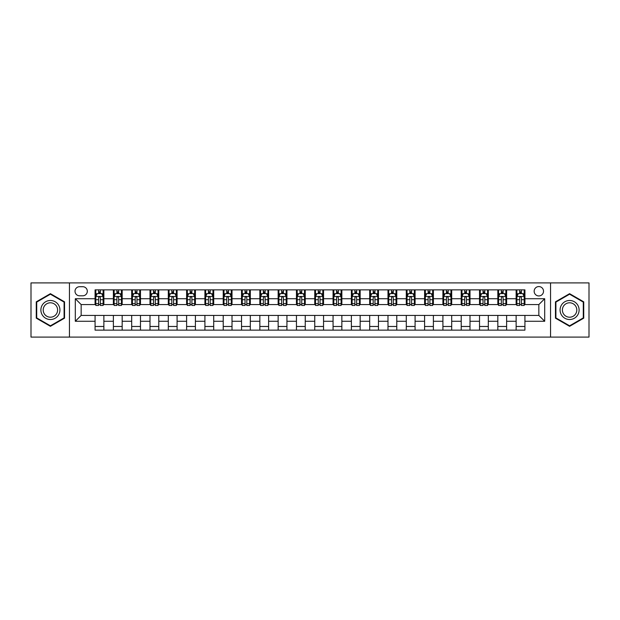 <?xml version="1.0" encoding="UTF-8"?>
<svg xmlns="http://www.w3.org/2000/svg" width="620" height="620" viewBox="0 0 620 620"><rect width="100%" height="100%" fill="white"/><g stroke="black" fill="none" stroke-linecap="round" stroke-linejoin="round"><path stroke-width="0.93" d="M538.842 286.564A4.689 4.689 0 0 0 534.153 291.253A4.689 4.689 0 0 0 538.842 295.942A4.689 4.689 0 0 0 543.523 291.253A4.689 4.689 0 0 0 538.842 286.564M550.552 337.094L589 337.094L589 282.906L550.552 282.906L550.552 337.094L69.448 337.094L69.448 282.906L31 282.906L31 337.094L69.448 337.094M79.554 295.794L82.77 295.794A4.542 4.542 0 0 0 87.311 291.253A4.542 4.542 0 0 0 82.77 286.711L79.554 286.711A4.542 4.542 0 0 0 75.012 291.253A4.542 4.542 0 0 0 79.554 295.794M550.552 282.906L69.448 282.906M95.077 321.276L75.307 321.276L75.307 298.724L95.077 298.724L95.077 304.583L81.158 304.583L81.158 315.417L95.077 315.417L95.077 330.135L524.923 330.135L524.923 315.417L538.842 315.417L538.842 304.583L524.923 304.583L524.923 298.724L544.693 298.724L544.693 321.276L524.923 321.276M524.923 298.724L524.923 289.865L95.077 289.865L95.077 298.724M516.135 289.865L516.135 304.583L516.871 304.583M519.653 304.583L521.412 304.583M524.195 304.583L524.923 304.583M516.135 304.583L505.889 304.583M497.829 289.865L497.829 304.583L498.565 304.583M501.348 304.583L503.107 304.583M497.829 304.583L487.576 304.583M479.524 289.865L479.524 304.583L480.26 304.583M483.042 304.583L484.793 304.583M479.524 304.583L469.27 304.583M461.218 289.865L461.218 304.583L461.946 304.583M464.729 304.583L466.488 304.583M461.218 304.583L450.965 304.583M442.913 289.865L442.913 304.583L443.641 304.583M446.423 304.583L448.183 304.583M442.913 304.583L432.659 304.583M424.599 289.865L424.599 304.583L425.336 304.583M428.118 304.583L429.877 304.583M424.599 304.583L414.354 304.583M406.294 289.865L406.294 304.583L407.03 304.583M409.812 304.583L411.571 304.583M406.294 304.583L396.041 304.583M387.988 289.865L387.988 304.583L388.717 304.583M391.507 304.583L393.258 304.583M387.988 304.583L377.735 304.583M369.683 289.865L369.683 304.583L370.411 304.583M373.194 304.583L374.953 304.583M369.683 304.583L359.429 304.583M351.377 289.865L351.377 304.583L352.106 304.583M354.888 304.583L356.647 304.583M351.377 304.583L341.124 304.583M333.064 289.865L333.064 304.583L333.8 304.583M336.583 304.583L338.342 304.583M333.064 304.583L322.819 304.583M314.759 289.865L314.759 304.583L315.495 304.583M318.277 304.583L320.029 304.583M314.759 304.583L304.505 304.583M296.453 289.865L296.453 304.583L297.181 304.583M299.971 304.583L301.723 304.583M296.453 304.583L286.2 304.583M278.147 289.865L278.147 304.583L278.876 304.583M281.658 304.583L283.418 304.583M278.147 304.583L267.894 304.583M259.842 289.865L259.842 304.583L260.571 304.583M263.353 304.583L265.112 304.583M259.842 304.583L249.589 304.583M241.529 289.865L241.529 304.583L242.265 304.583M245.047 304.583L246.806 304.583M241.529 304.583L231.283 304.583M223.223 289.865L223.223 304.583L223.96 304.583M226.742 304.583L228.493 304.583M223.223 304.583L212.97 304.583M204.918 289.865L204.918 304.583L205.646 304.583M208.429 304.583L210.188 304.583M204.918 304.583L194.665 304.583M186.612 289.865L186.612 304.583L187.341 304.583M190.123 304.583L191.882 304.583M186.612 304.583L176.359 304.583M168.307 289.865L168.307 304.583L169.035 304.583M171.817 304.583L173.577 304.583M168.307 304.583L158.054 304.583M149.994 289.865L149.994 304.583L150.73 304.583M153.512 304.583L155.271 304.583M149.994 304.583L139.74 304.583M131.688 289.865L131.688 304.583L132.424 304.583M135.207 304.583L136.958 304.583M131.688 304.583L121.435 304.583M113.383 289.865L113.383 304.583L114.111 304.583M116.893 304.583L118.653 304.583M113.383 304.583L103.129 304.583M95.077 304.583L95.806 304.583M98.588 304.583L100.347 304.583M95.077 315.417L103.866 315.417L103.866 330.135M524.923 315.417L103.866 315.417M103.866 289.865L103.866 304.583M95.077 293.524L95.806 293.524M98.588 293.524L100.347 293.524M103.129 293.524L103.866 293.524M95.077 326.476L103.866 326.476M113.383 315.417L113.383 330.135M122.171 289.865L122.171 304.583M113.383 293.524L114.111 293.524M116.893 293.524L118.653 293.524M121.435 293.524L122.171 293.524M122.171 315.417L122.171 330.135M113.383 326.476L122.171 326.476M131.688 315.417L131.688 330.135M140.476 315.417L140.476 330.135M131.688 326.476L140.476 326.476M140.476 289.865L140.476 304.583M131.688 293.524L132.424 293.524M135.207 293.524L136.958 293.524M139.74 293.524L140.476 293.524M149.994 315.417L149.994 330.135M158.782 315.417L158.782 330.135M149.994 326.476L158.782 326.476M158.782 289.865L158.782 304.583M149.994 293.524L150.73 293.524M153.512 293.524L155.271 293.524M158.054 293.524L158.782 293.524M168.307 315.417L168.307 330.135M177.088 315.417L177.088 330.135M168.307 326.476L177.088 326.476M177.088 289.865L177.088 304.583M168.307 293.524L169.035 293.524M171.817 293.524L173.577 293.524M176.359 293.524L177.088 293.524M186.612 315.417L186.612 330.135M195.401 315.417L195.401 330.135M186.612 326.476L195.401 326.476M195.401 289.865L195.401 304.583M186.612 293.524L187.341 293.524M190.123 293.524L191.882 293.524M194.665 293.524L195.401 293.524M204.918 315.417L204.918 330.135M213.706 315.417L213.706 330.135M204.918 326.476L213.706 326.476M213.706 289.865L213.706 304.583M204.918 293.524L205.646 293.524M208.429 293.524L210.188 293.524M212.97 293.524L213.706 293.524M223.223 315.417L223.223 330.135M232.012 315.417L232.012 330.135M223.223 326.476L232.012 326.476M232.012 289.865L232.012 304.583M223.223 293.524L223.96 293.524M226.742 293.524L228.493 293.524M231.283 293.524L232.012 293.524M241.529 315.417L241.529 330.135M250.317 315.417L250.317 330.135M241.529 326.476L250.317 326.476M250.317 289.865L250.317 304.583M241.529 293.524L242.265 293.524M245.047 293.524L246.806 293.524M249.589 293.524L250.317 293.524M259.842 315.417L259.842 330.135M268.623 315.417L268.623 330.135M259.842 326.476L268.623 326.476M268.623 289.865L268.623 304.583M259.842 293.524L260.571 293.524M263.353 293.524L265.112 293.524M267.894 293.524L268.623 293.524M278.147 315.417L278.147 330.135M286.936 315.417L286.936 330.135M278.147 326.476L286.936 326.476M286.936 289.865L286.936 304.583M278.147 293.524L278.876 293.524M281.658 293.524L283.418 293.524M286.2 293.524L286.936 293.524M296.453 315.417L296.453 330.135M305.242 315.417L305.242 330.135M296.453 326.476L305.242 326.476M305.242 289.865L305.242 304.583M296.453 293.524L297.181 293.524M299.971 293.524L301.723 293.524M304.505 293.524L305.242 293.524M314.759 315.417L314.759 330.135M323.547 315.417L323.547 330.135M314.759 326.476L323.547 326.476M323.547 289.865L323.547 304.583M314.759 293.524L315.495 293.524M318.277 293.524L320.029 293.524M322.819 293.524L323.547 293.524M333.064 315.417L333.064 330.135M341.853 315.417L341.853 330.135M333.064 326.476L341.853 326.476M341.853 289.865L341.853 304.583M333.064 293.524L333.8 293.524M336.583 293.524L338.342 293.524M341.124 293.524L341.853 293.524M351.377 315.417L351.377 330.135M360.158 315.417L360.158 330.135M351.377 326.476L360.158 326.476M360.158 289.865L360.158 304.583M351.377 293.524L352.106 293.524M354.888 293.524L356.647 293.524M359.429 293.524L360.158 293.524M369.683 315.417L369.683 330.135M378.471 315.417L378.471 330.135M369.683 326.476L378.471 326.476M378.471 289.865L378.471 304.583M369.683 293.524L370.411 293.524M373.194 293.524L374.953 293.524M377.735 293.524L378.471 293.524M387.988 315.417L387.988 330.135M396.777 315.417L396.777 330.135M387.988 326.476L396.777 326.476M396.777 289.865L396.777 304.583M387.988 293.524L388.717 293.524M391.507 293.524L393.258 293.524M396.041 293.524L396.777 293.524M406.294 315.417L406.294 330.135M415.082 315.417L415.082 330.135M406.294 326.476L415.082 326.476M415.082 289.865L415.082 304.583M406.294 293.524L407.03 293.524M409.812 293.524L411.571 293.524M414.354 293.524L415.082 293.524M424.599 315.417L424.599 330.135M433.388 315.417L433.388 330.135M424.599 326.476L433.388 326.476M433.388 289.865L433.388 304.583M424.599 293.524L425.336 293.524M428.118 293.524L429.877 293.524M432.659 293.524L433.388 293.524M442.913 315.417L442.913 330.135M451.693 315.417L451.693 330.135M442.913 326.476L451.693 326.476M451.693 289.865L451.693 304.583M442.913 293.524L443.641 293.524M446.423 293.524L448.183 293.524M450.965 293.524L451.693 293.524M461.218 315.417L461.218 330.135M470.007 315.417L470.007 330.135M461.218 326.476L470.007 326.476M470.007 289.865L470.007 304.583M461.218 293.524L461.946 293.524M464.729 293.524L466.488 293.524M469.27 293.524L470.007 293.524M479.524 315.417L479.524 330.135M488.312 315.417L488.312 330.135M479.524 326.476L488.312 326.476M488.312 289.865L488.312 304.583M479.524 293.524L480.26 293.524M483.042 293.524L484.793 293.524M487.576 293.524L488.312 293.524M497.829 315.417L497.829 330.135M506.618 315.417L506.618 330.135M497.829 326.476L506.618 326.476M506.618 289.865L506.618 304.583M497.829 293.524L498.565 293.524M501.348 293.524L503.107 293.524M505.889 293.524L506.618 293.524M516.135 315.417L516.135 330.135M516.135 326.476L524.923 326.476M516.135 293.524L516.871 293.524M519.653 293.524L521.412 293.524M524.195 293.524L524.923 293.524M81.158 304.583L75.307 298.724M81.158 315.417L75.307 321.276M544.693 298.724L538.842 304.583M544.693 321.276L538.842 315.417M50.406 326.322L64.542 318.161L64.542 301.839L50.406 293.678L36.27 301.839L36.27 318.161L50.406 326.322M583.73 301.839L569.594 293.678L555.458 301.839L555.458 318.161L569.594 326.322L583.73 318.161L583.73 301.839M100.347 291.764L98.588 291.764M103.129 303.622L100.347 303.622L100.347 305.459L103.129 305.459L103.129 296.523L101.665 293.593L97.27 293.593L95.806 296.523L95.806 305.459L98.588 305.459L98.588 303.622L95.806 303.622M95.806 296.523L95.806 289.865M103.129 296.523L103.129 289.865M98.588 293.593L98.588 289.865M100.347 289.865L100.347 293.593M100.347 303.622L100.347 297.623C99.766 296.5 99.177 296.5 98.588 297.623L98.588 303.622M118.653 291.764L116.893 291.764M121.435 303.622L118.653 303.622L118.653 305.459L121.435 305.459L121.435 296.523L119.97 293.593L115.576 293.593L114.111 296.523L114.111 305.459L116.893 305.459L116.893 303.622L114.111 303.622M114.111 296.523L114.111 289.865M121.435 296.523L121.435 289.865M116.893 293.593L116.893 289.865M118.653 289.865L118.653 293.593M118.653 303.622L118.653 297.623C118.071 296.5 117.482 296.5 116.893 297.623L116.893 303.622M136.958 291.764L135.207 291.764M139.74 303.622L136.958 303.622L136.958 305.459L139.74 305.459L139.74 296.523L138.283 293.593L133.889 293.593L132.424 296.523L132.424 305.459L135.207 305.459L135.207 303.622L132.424 303.622M132.424 296.523L132.424 289.865M139.74 296.523L139.74 289.865M135.207 293.593L135.207 289.865M136.958 289.865L136.958 293.593M136.958 303.622L136.958 297.623C136.377 296.5 135.788 296.5 135.207 297.623L135.207 303.622M155.271 291.764L153.512 291.764M158.054 303.622L155.271 303.622L155.271 305.459L158.054 305.459L158.054 296.523L156.589 293.593L152.195 293.593L150.73 296.523L150.73 305.459L153.512 305.459L153.512 303.622L150.73 303.622M150.73 296.523L150.73 289.865M158.054 296.523L158.054 289.865M153.512 293.593L153.512 289.865M155.271 289.865L155.271 293.593M155.271 303.622L155.271 297.623C154.682 296.5 154.101 296.5 153.512 297.623L153.512 303.622M173.577 291.764L171.817 291.764M176.359 303.622L173.577 303.622L173.577 305.459L176.359 305.459L176.359 296.523L174.894 293.593L170.5 293.593L169.035 296.523L169.035 305.459L171.817 305.459L171.817 303.622L169.035 303.622M169.035 296.523L169.035 289.865M176.359 296.523L176.359 289.865M171.817 293.593L171.817 289.865M173.577 289.865L173.577 293.593M173.577 303.622L173.577 297.623C172.988 296.5 172.407 296.5 171.817 297.623L171.817 303.622M58.652 305.242A9.517 9.517 0 0 0 45.648 301.754A9.517 9.517 0 0 0 42.16 314.759A9.517 9.517 0 0 0 55.165 318.246A9.517 9.517 0 0 0 58.652 305.242M56.645 306.396A7.208 7.208 0 0 0 46.802 303.761A7.208 7.208 0 0 0 44.167 313.604A7.208 7.208 0 0 0 54.01 316.239A7.208 7.208 0 0 0 56.645 306.396M50.406 325.81L36.712 317.905L36.712 302.095L50.406 294.19L64.1 302.095L64.1 317.905L50.406 325.81M569.594 319.517A9.517 9.517 0 0 0 579.111 310A9.517 9.517 0 0 0 569.594 300.483A9.517 9.517 0 0 0 560.077 310A9.517 9.517 0 0 0 569.594 319.517M569.594 317.208A7.208 7.208 0 0 0 576.802 310A7.208 7.208 0 0 0 569.594 302.793A7.208 7.208 0 0 0 562.386 310A7.208 7.208 0 0 0 569.594 317.208M555.9 302.095L569.594 294.19L583.288 302.095L583.288 317.905L569.594 325.81L555.9 317.905L555.9 302.095M191.882 291.764L190.123 291.764M194.665 303.622L191.882 303.622L191.882 305.459L194.665 305.459L194.665 296.523L193.2 293.593L188.805 293.593L187.341 296.523L187.341 305.459L190.123 305.459L190.123 303.622L187.341 303.622M187.341 296.523L187.341 289.865M194.665 296.523L194.665 289.865M190.123 293.593L190.123 289.865M191.882 289.865L191.882 293.593M191.882 303.622L191.882 297.623C191.301 296.5 190.712 296.5 190.123 297.623L190.123 303.622M210.188 291.764L208.429 291.764M212.97 303.622L210.188 303.622L210.188 305.459L212.97 305.459L212.97 296.523L211.505 293.593L207.111 293.593L205.646 296.523L205.646 305.459L208.429 305.459L208.429 303.622L205.646 303.622M205.646 296.523L205.646 289.865M212.97 296.523L212.97 289.865M208.429 293.593L208.429 289.865M210.188 289.865L210.188 293.593M210.188 303.622L210.188 297.623C209.606 296.5 209.017 296.5 208.429 297.623L208.429 303.622M228.493 291.764L226.742 291.764M231.283 303.622L228.493 303.622L228.493 305.459L231.283 305.459L231.283 296.523L229.819 293.593L225.424 293.593L223.96 296.523L223.96 305.459L226.742 305.459L226.742 303.622L223.96 303.622M223.96 296.523L223.96 289.865M231.283 296.523L231.283 289.865M226.742 293.593L226.742 289.865M228.493 289.865L228.493 293.593M228.493 303.622L228.493 297.623C227.912 296.5 227.323 296.5 226.742 297.623L226.742 303.622M246.806 291.764L245.047 291.764M249.589 303.622L246.806 303.622L246.806 305.459L249.589 305.459L249.589 296.523L248.124 293.593L243.73 293.593L242.265 296.523L242.265 305.459L245.047 305.459L245.047 303.622L242.265 303.622M242.265 296.523L242.265 289.865M249.589 296.523L249.589 289.865M245.047 293.593L245.047 289.865M246.806 289.865L246.806 293.593M246.806 303.622L246.806 297.623C246.218 296.5 245.636 296.5 245.047 297.623L245.047 303.622M265.112 291.764L263.353 291.764M267.894 303.622L265.112 303.622L265.112 305.459L267.894 305.459L267.894 296.523L266.429 293.593L262.035 293.593L260.571 296.523L260.571 305.459L263.353 305.459L263.353 303.622L260.571 303.622M260.571 296.523L260.571 289.865M267.894 296.523L267.894 289.865M263.353 293.593L263.353 289.865M265.112 289.865L265.112 293.593M265.112 303.622L265.112 297.623C264.523 296.5 263.942 296.5 263.353 297.623L263.353 303.622M283.418 291.764L281.658 291.764M286.2 303.622L283.418 303.622L283.418 305.459L286.2 305.459L286.2 296.523L284.735 293.593L280.341 293.593L278.876 296.523L278.876 305.459L281.658 305.459L281.658 303.622L278.876 303.622M278.876 296.523L278.876 289.865M286.2 296.523L286.2 289.865M281.658 293.593L281.658 289.865M283.418 289.865L283.418 293.593M283.418 303.622L283.418 297.623C282.836 296.5 282.247 296.5 281.658 297.623L281.658 303.622M301.723 291.764L299.971 291.764M304.505 303.622L301.723 303.622L301.723 305.459L304.505 305.459L304.505 296.523L303.041 293.593L298.646 293.593L297.181 296.523L297.181 305.459L299.971 305.459L299.971 303.622L297.181 303.622M297.181 296.523L297.181 289.865M304.505 296.523L304.505 289.865M299.971 293.593L299.971 289.865M301.723 289.865L301.723 293.593M301.723 303.622L301.723 297.623C301.142 296.5 300.553 296.5 299.971 297.623L299.971 303.622M320.029 291.764L318.277 291.764M322.819 303.622L320.029 303.622L320.029 305.459L322.819 305.459L322.819 296.523L321.354 293.593L316.96 293.593L315.495 296.523L315.495 305.459L318.277 305.459L318.277 303.622L315.495 303.622M315.495 296.523L315.495 289.865M322.819 296.523L322.819 289.865M318.277 293.593L318.277 289.865M320.029 289.865L320.029 293.593M320.029 303.622L320.029 297.623C319.447 296.5 318.858 296.5 318.277 297.623L318.277 303.622M338.342 291.764L336.583 291.764M341.124 303.622L338.342 303.622L338.342 305.459L341.124 305.459L341.124 296.523L339.659 293.593L335.265 293.593L333.8 296.523L333.8 305.459L336.583 305.459L336.583 303.622L333.8 303.622M333.8 296.523L333.8 289.865M341.124 296.523L341.124 289.865M336.583 293.593L336.583 289.865M338.342 289.865L338.342 293.593M338.342 303.622L338.342 297.623C337.753 296.5 337.172 296.5 336.583 297.623L336.583 303.622M356.647 291.764L354.888 291.764M359.429 303.622L356.647 303.622L356.647 305.459L359.429 305.459L359.429 296.523L357.965 293.593L353.571 293.593L352.106 296.523L352.106 305.459L354.888 305.459L354.888 303.622L352.106 303.622M352.106 296.523L352.106 289.865M359.429 296.523L359.429 289.865M354.888 293.593L354.888 289.865M356.647 289.865L356.647 293.593M356.647 303.622L356.647 297.623C356.058 296.5 355.477 296.5 354.888 297.623L354.888 303.622M374.953 291.764L373.194 291.764M377.735 303.622L374.953 303.622L374.953 305.459L377.735 305.459L377.735 296.523L376.27 293.593L371.876 293.593L370.411 296.523L370.411 305.459L373.194 305.459L373.194 303.622L370.411 303.622M370.411 296.523L370.411 289.865M377.735 296.523L377.735 289.865M373.194 293.593L373.194 289.865M374.953 289.865L374.953 293.593M374.953 303.622L374.953 297.623C374.372 296.5 373.783 296.5 373.194 297.623L373.194 303.622M393.258 291.764L391.507 291.764M396.041 303.622L393.258 303.622L393.258 305.459L396.041 305.459L396.041 296.523L394.576 293.593L390.181 293.593L388.717 296.523L388.717 305.459L391.507 305.459L391.507 303.622L388.717 303.622M388.717 296.523L388.717 289.865M396.041 296.523L396.041 289.865M391.507 293.593L391.507 289.865M393.258 289.865L393.258 293.593M393.258 303.622L393.258 297.623C392.677 296.5 392.088 296.5 391.507 297.623L391.507 303.622M411.571 291.764L409.812 291.764M414.354 303.622L411.571 303.622L411.571 305.459L414.354 305.459L414.354 296.523L412.889 293.593L408.495 293.593L407.03 296.523L407.03 305.459L409.812 305.459L409.812 303.622L407.03 303.622M407.03 296.523L407.03 289.865M414.354 296.523L414.354 289.865M409.812 293.593L409.812 289.865M411.571 289.865L411.571 293.593M411.571 303.622L411.571 297.623C410.982 296.5 410.393 296.5 409.812 297.623L409.812 303.622M429.877 291.764L428.118 291.764M432.659 303.622L429.877 303.622L429.877 305.459L432.659 305.459L432.659 296.523L431.195 293.593L426.8 293.593L425.336 296.523L425.336 305.459L428.118 305.459L428.118 303.622L425.336 303.622M425.336 296.523L425.336 289.865M432.659 296.523L432.659 289.865M428.118 293.593L428.118 289.865M429.877 289.865L429.877 293.593M429.877 303.622L429.877 297.623C429.288 296.5 428.707 296.5 428.118 297.623L428.118 303.622M448.183 291.764L446.423 291.764M450.965 303.622L448.183 303.622L448.183 305.459L450.965 305.459L450.965 296.523L449.5 293.593L445.106 293.593L443.641 296.523L443.641 305.459L446.423 305.459L446.423 303.622L443.641 303.622M443.641 296.523L443.641 289.865M450.965 296.523L450.965 289.865M446.423 293.593L446.423 289.865M448.183 289.865L448.183 293.593M448.183 303.622L448.183 297.623C447.594 296.5 447.012 296.5 446.423 297.623L446.423 303.622M466.488 291.764L464.729 291.764M469.27 303.622L466.488 303.622L466.488 305.459L469.27 305.459L469.27 296.523L467.805 293.593L463.411 293.593L461.946 296.523L461.946 305.459L464.729 305.459L464.729 303.622L461.946 303.622M461.946 296.523L461.946 289.865M469.27 296.523L469.27 289.865M464.729 293.593L464.729 289.865M466.488 289.865L466.488 293.593M466.488 303.622L466.488 297.623C465.907 296.5 465.318 296.5 464.729 297.623L464.729 303.622M484.793 291.764L483.042 291.764M487.576 303.622L484.793 303.622L484.793 305.459L487.576 305.459L487.576 296.523L486.111 293.593L481.717 293.593L480.26 296.523L480.26 305.459L483.042 305.459L483.042 303.622L480.26 303.622M480.26 296.523L480.26 289.865M487.576 296.523L487.576 289.865M483.042 293.593L483.042 289.865M484.793 289.865L484.793 293.593M484.793 303.622L484.793 297.623C484.212 296.5 483.623 296.5 483.042 297.623L483.042 303.622M503.107 291.764L501.348 291.764M505.889 303.622L503.107 303.622L503.107 305.459L505.889 305.459L505.889 296.523L504.424 293.593L500.03 293.593L498.565 296.523L498.565 305.459L501.348 305.459L501.348 303.622L498.565 303.622M498.565 296.523L498.565 289.865M505.889 296.523L505.889 289.865M501.348 293.593L501.348 289.865M503.107 289.865L503.107 293.593M503.107 303.622L503.107 297.623C502.518 296.5 501.929 296.5 501.348 297.623L501.348 303.622M521.412 291.764L519.653 291.764M524.195 303.622L521.412 303.622L521.412 305.459L524.195 305.459L524.195 296.523L522.73 293.593L518.336 293.593L516.871 296.523L516.871 305.459L519.653 305.459L519.653 303.622L516.871 303.622M516.871 296.523L516.871 289.865M524.195 296.523L524.195 289.865M519.653 293.593L519.653 289.865M521.412 289.865L521.412 293.593M521.412 303.622L521.412 297.623C520.823 296.5 520.242 296.5 519.653 297.623L519.653 303.622M113.383 321.276L103.866 321.276M113.383 298.724L103.866 298.724M131.688 298.724L122.171 298.724M131.688 321.276L122.171 321.276M149.994 298.724L140.476 298.724M149.994 321.276L140.476 321.276M168.307 298.724L158.782 298.724M168.307 321.276L158.782 321.276M186.612 298.724L177.088 298.724M186.612 321.276L177.088 321.276M204.918 298.724L195.401 298.724M204.918 321.276L195.401 321.276M223.223 298.724L213.706 298.724M223.223 321.276L213.706 321.276M241.529 298.724L232.012 298.724M241.529 321.276L232.012 321.276M259.842 298.724L250.317 298.724M259.842 321.276L250.317 321.276M278.147 298.724L268.623 298.724M278.147 321.276L268.623 321.276M296.453 298.724L286.936 298.724M296.453 321.276L286.936 321.276M314.759 298.724L305.242 298.724M314.759 321.276L305.242 321.276M333.064 298.724L323.547 298.724M333.064 321.276L323.547 321.276M351.377 298.724L341.853 298.724M351.377 321.276L341.853 321.276M369.683 298.724L360.158 298.724M369.683 321.276L360.158 321.276M387.988 298.724L378.471 298.724M387.988 321.276L378.471 321.276M406.294 298.724L396.777 298.724M406.294 321.276L396.777 321.276M424.599 298.724L415.082 298.724M424.599 321.276L415.082 321.276M442.913 298.724L433.388 298.724M442.913 321.276L433.388 321.276M461.218 298.724L451.693 298.724M461.218 321.276L451.693 321.276M479.524 298.724L470.007 298.724M479.524 321.276L470.007 321.276M497.829 298.724L488.312 298.724M497.829 321.276L488.312 321.276M516.135 298.724L506.618 298.724M516.135 321.276L506.618 321.276M103.091 296.453L95.844 296.453M95.806 293.772L97.185 293.772M101.75 293.772L103.129 293.772M98.588 299.7L95.806 299.7M103.129 299.7L100.347 299.7M100.347 292.702L98.588 292.702M121.404 296.453L114.15 296.453M114.111 293.772L115.491 293.772M120.063 293.772L121.435 293.772M116.893 299.7L114.111 299.7M121.435 299.7L118.653 299.7M118.653 292.702L116.893 292.702M139.709 296.453L132.455 296.453M132.424 293.772L133.796 293.772M138.369 293.772L139.74 293.772M135.207 299.7L132.424 299.7M139.74 299.7L136.958 299.7M136.958 292.702L135.207 292.702M158.015 296.453L150.768 296.453M150.73 293.772L152.101 293.772M156.674 293.772L158.054 293.772M153.512 299.7L150.73 299.7M158.054 299.7L155.271 299.7M155.271 292.702L153.512 292.702M176.32 296.453L169.074 296.453M169.035 293.772L170.415 293.772M174.98 293.772L176.359 293.772M171.817 299.7L169.035 299.7M176.359 299.7L173.577 299.7M173.577 292.702L171.817 292.702M194.626 296.453L187.38 296.453M187.341 293.772L188.72 293.772M193.285 293.772L194.665 293.772M190.123 299.7L187.341 299.7M194.665 299.7L191.882 299.7M191.882 292.702L190.123 292.702M212.939 296.453L205.685 296.453M205.646 293.772L207.026 293.772M211.598 293.772L212.97 293.772M208.429 299.7L205.646 299.7M212.97 299.7L210.188 299.7M210.188 292.702L208.429 292.702M231.245 296.453L223.99 296.453M223.96 293.772L225.331 293.772M229.904 293.772L231.283 293.772M226.742 299.7L223.96 299.7M231.283 299.7L228.493 299.7M228.493 292.702L226.742 292.702M249.55 296.453L242.304 296.453M242.265 293.772L243.637 293.772M248.209 293.772L249.589 293.772M245.047 299.7L242.265 299.7M249.589 299.7L246.806 299.7M246.806 292.702L245.047 292.702M267.856 296.453L260.609 296.453M260.571 293.772L261.95 293.772M266.515 293.772L267.894 293.772M263.353 299.7L260.571 299.7M267.894 299.7L265.112 299.7M265.112 292.702L263.353 292.702M286.161 296.453L278.915 296.453M278.876 293.772L280.255 293.772M284.82 293.772L286.2 293.772M281.658 299.7L278.876 299.7M286.2 299.7L283.418 299.7M283.418 292.702L281.658 292.702M304.474 296.453L297.22 296.453M297.181 293.772L298.561 293.772M303.134 293.772L304.505 293.772M299.971 299.7L297.181 299.7M304.505 299.7L301.723 299.7M301.723 292.702L299.971 292.702M322.78 296.453L315.526 296.453M315.495 293.772L316.867 293.772M321.439 293.772L322.819 293.772M318.277 299.7L315.495 299.7M322.819 299.7L320.029 299.7M320.029 292.702L318.277 292.702M341.085 296.453L333.839 296.453M333.8 293.772L335.18 293.772M339.745 293.772L341.124 293.772M336.583 299.7L333.8 299.7M341.124 299.7L338.342 299.7M338.342 292.702L336.583 292.702M359.391 296.453L352.144 296.453M352.106 293.772L353.485 293.772M358.05 293.772L359.429 293.772M354.888 299.7L352.106 299.7M359.429 299.7L356.647 299.7M356.647 292.702L354.888 292.702M377.696 296.453L370.45 296.453M370.411 293.772L371.791 293.772M376.363 293.772L377.735 293.772M373.194 299.7L370.411 299.7M377.735 299.7L374.953 299.7M374.953 292.702L373.194 292.702M396.01 296.453L388.756 296.453M388.717 293.772L390.096 293.772M394.669 293.772L396.041 293.772M391.507 299.7L388.717 299.7M396.041 299.7L393.258 299.7M393.258 292.702L391.507 292.702M414.315 296.453L407.061 296.453M407.03 293.772L408.402 293.772M412.974 293.772L414.354 293.772M409.812 299.7L407.03 299.7M414.354 299.7L411.571 299.7M411.571 292.702L409.812 292.702M432.621 296.453L425.374 296.453M425.336 293.772L426.715 293.772M431.28 293.772L432.659 293.772M428.118 299.7L425.336 299.7M432.659 299.7L429.877 299.7M429.877 292.702L428.118 292.702M450.926 296.453L443.68 296.453M443.641 293.772L445.021 293.772M449.585 293.772L450.965 293.772M446.423 299.7L443.641 299.7M450.965 299.7L448.183 299.7M448.183 292.702L446.423 292.702M469.232 296.453L461.985 296.453M461.946 293.772L463.326 293.772M467.899 293.772L469.27 293.772M464.729 299.7L461.946 299.7M469.27 299.7L466.488 299.7M466.488 292.702L464.729 292.702M487.545 296.453L480.291 296.453M480.26 293.772L481.632 293.772M486.204 293.772L487.576 293.772M483.042 299.7L480.26 299.7M487.576 299.7L484.793 299.7M484.793 292.702L483.042 292.702M505.85 296.453L498.596 296.453M498.565 293.772L499.937 293.772M504.51 293.772L505.889 293.772M501.348 299.7L498.565 299.7M505.889 299.7L503.107 299.7M503.107 292.702L501.348 292.702M524.156 296.453L516.909 296.453M516.871 293.772L518.25 293.772M522.815 293.772L524.195 293.772M519.653 299.7L516.871 299.7M524.195 299.7L521.412 299.7M521.412 292.702L519.653 292.702"/></g></svg>
